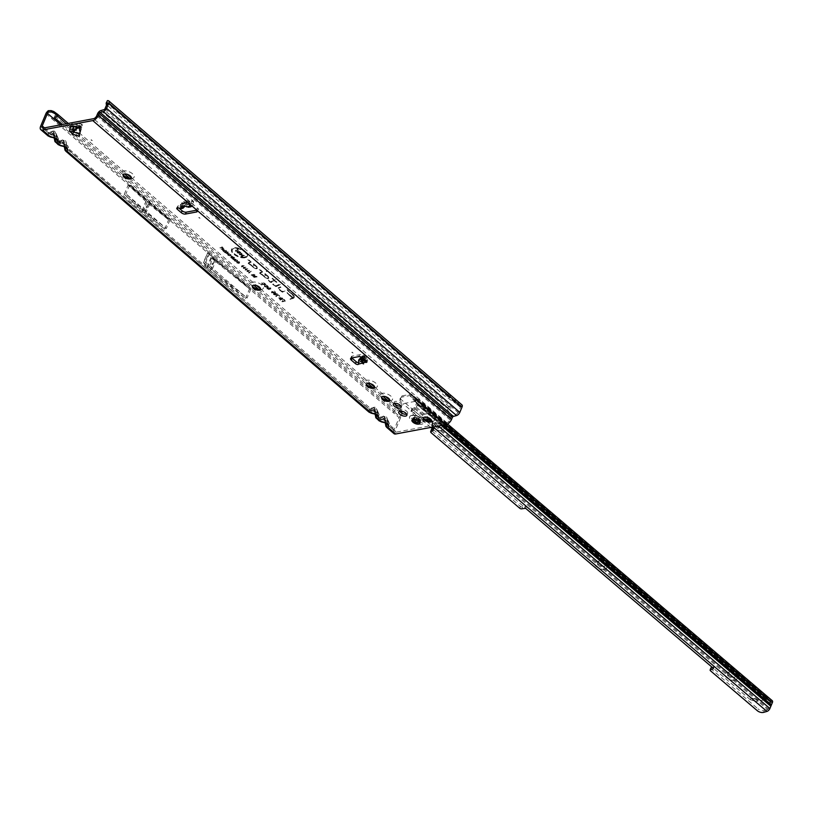 <?xml version="1.0" encoding="UTF-8"?>
<svg xmlns="http://www.w3.org/2000/svg" width="813" height="813" viewBox="0 0 813 813"><rect width="100%" height="100%" fill="white"/><g stroke="black" fill="none" stroke-linecap="round" stroke-linejoin="round"><path stroke-width="0.61" stroke-dasharray="4.07 3.05" d="M131.188 178.393A6.585 3.039 -157.3 0 0 132.356 178.301A6.585 3.039 -157.3 0 0 132.631 178.24A6.585 3.039 -157.3 0 0 132.377 173.657A6.585 3.039 -157.3 0 0 123.769 170.913A6.585 3.039 -157.3 0 0 122.265 173.901A6.585 3.039 -157.3 0 0 123.17 175.039M123.22 174.744A4.411 2.043 22.7 0 1 123.251 174.683A4.411 2.043 22.7 0 1 124.44 173.911A4.411 2.043 22.7 0 1 129.297 175.1A4.411 2.043 22.7 0 1 131.391 178.088A4.411 2.043 22.7 0 1 131.36 178.149M260.373 289.57A6.585 3.039 -157.3 0 0 261.532 289.479A6.585 3.039 -157.3 0 0 261.816 289.418A6.585 3.039 -157.3 0 0 261.552 284.835A6.585 3.039 -157.3 0 0 252.955 282.101A6.585 3.039 -157.3 0 0 251.451 285.078A6.585 3.039 -157.3 0 0 252.355 286.217M252.406 285.922A4.411 2.043 22.7 0 1 252.426 285.861A4.411 2.043 22.7 0 1 253.626 285.089A4.411 2.043 22.7 0 1 258.483 286.288A4.411 2.043 22.7 0 1 260.577 289.265A4.411 2.043 22.7 0 1 260.546 289.326M374.407 387.72A6.585 3.039 -157.3 0 0 375.576 387.628A6.585 3.039 -157.3 0 0 375.86 387.567A6.585 3.039 -157.3 0 0 375.596 382.984A6.585 3.039 -157.3 0 0 366.998 380.25A6.585 3.039 -157.3 0 0 365.494 383.238A6.585 3.039 -157.3 0 0 366.399 384.376M366.45 384.071A4.411 2.043 22.7 0 1 366.47 384.01A4.411 2.043 22.7 0 1 367.669 383.238A4.411 2.043 22.7 0 1 372.527 384.437A4.411 2.043 22.7 0 1 374.61 387.415A4.411 2.043 22.7 0 1 374.59 387.476M389.549 400.748A6.585 3.039 -157.3 0 0 390.707 400.657A6.585 3.039 -157.3 0 0 390.992 400.596A6.585 3.039 -157.3 0 0 390.738 396.012A6.585 3.039 -157.3 0 0 382.13 393.279A6.585 3.039 -157.3 0 0 380.626 396.266A6.585 3.039 -157.3 0 0 381.531 397.405M381.582 397.1A4.411 2.043 22.7 0 1 381.612 397.039A4.411 2.043 22.7 0 1 382.801 396.266A4.411 2.043 22.7 0 1 387.659 397.466A4.411 2.043 22.7 0 1 389.752 400.443A4.411 2.043 22.7 0 1 389.722 400.504M431.469 421.469A6.585 3.039 -157.3 0 0 432.638 421.378A6.585 3.039 -157.3 0 0 432.923 421.307A6.585 3.039 -157.3 0 0 432.658 416.734A6.585 3.039 -157.3 0 0 424.061 413.99A6.585 3.039 -157.3 0 0 422.557 416.978A6.585 3.039 -157.3 0 0 423.461 418.116M423.512 417.821A4.411 2.043 22.7 0 1 423.532 417.75A4.411 2.043 22.7 0 1 424.732 416.978A4.411 2.043 22.7 0 1 429.579 418.177A4.411 2.043 22.7 0 1 431.673 421.154A4.411 2.043 22.7 0 1 431.642 421.225M399.671 411.215A4.411 2.043 22.7 0 1 399.508 410.037A4.411 2.043 22.7 0 1 400.707 409.264A4.411 2.043 22.7 0 1 405.555 410.453A4.411 2.043 22.7 0 1 407.648 413.441A4.411 2.043 22.7 0 1 406.693 414.152M80.294 126.005L71.93 123.637L70.761 124.704A1.545 1.352 2.1 0 0 72.062 124.613L72.601 123.911L74.176 124.115L80.294 126.005L79.694 128.403A3.872 0.589 108.1 0 0 79.837 128.302L73.221 126.381M92.245 140.598L91.239 139.734L92.245 140.598M394.335 403.35A4.217 1.951 22.7 0 1 394.153 402.161A4.217 1.951 22.7 0 1 395.291 401.419A4.217 1.951 22.7 0 1 399.935 402.557A4.217 1.951 22.7 0 1 401.937 405.413A4.217 1.951 22.7 0 1 400.951 406.114M419.457 422.221A4.217 1.951 22.7 0 1 414.823 421.073A4.217 1.951 22.7 0 1 412.821 418.228A4.217 1.951 22.7 0 1 413.959 417.486A4.217 1.951 22.7 0 1 418.604 418.634A4.217 1.951 22.7 0 1 420.606 421.48A4.217 1.951 22.7 0 1 419.457 422.221M362.872 358.98L361.358 360.759L361.876 360.942L363.757 357.466L359.326 362.252A1.931 0.894 22.7 0 1 358.076 362.588M363.848 357.7L364.549 357.222L365.24 357.933L365.057 359.712L364.143 357.029A1.545 0.691 -52.3 0 1 365.057 356.379L366.226 356.043A1.545 0.691 -52.3 0 1 366.307 356.023A1.545 0.691 -52.3 0 1 366.643 356.084A1.545 0.691 -52.3 0 1 366.653 357.039L365.057 359.712M362.385 357.618L362.618 356.409L361.998 357.385M363.574 363.696L362.618 356.409M363.767 358.757A2.785 2.134 -105.8 0 1 363.848 358.553L365.007 355.769A1.545 0.691 -52.3 0 0 364.996 354.814A1.545 0.691 -52.3 0 0 364.661 354.753A1.545 0.691 -52.3 0 0 364.58 354.773L363.411 355.098A1.545 0.691 -52.3 0 0 362.496 355.759L361.338 357.059M200.008 218.26L199.002 217.386L200.008 218.26M353.055 352.994L352.049 352.12L353.055 352.994M146.289 206.553A0.772 0.559 79.4 0 0 147.305 207.417A0.772 0.559 79.4 0 0 146.289 206.553M211.939 263.554A0.772 0.559 79.4 0 0 212.955 264.418A0.772 0.559 79.4 0 0 211.939 263.554M44.451 127.854L49.928 132.56L51.097 134.734L54.552 135.547L49.542 134.125L49.928 132.56L52.367 131.279C54.512 130.487 55.843 131.625 56.361 134.724L54.959 131.787L52.662 131.625L54.552 135.547L57.459 136.95L58.13 138.627L56.971 140.253L56.727 138.413L60.02 141.249L61.188 143.413L64.654 144.236L59.634 142.814L60.02 141.249L62.459 139.968C64.603 139.165 65.934 140.314 66.453 143.403L65.05 140.466L62.753 140.314L64.654 144.236L67.55 145.639L68.221 147.305L67.855 149.246L370.474 410.331L370.86 408.776L372.029 410.941L375.484 411.764L372.029 410.941M67.56 148.901L66.666 147.092L67.184 149.216L67.855 149.246L68.505 147.651L67.723 145.71L64.512 144.216M66.676 147.082L66.32 143.383L67.103 149.104L67.855 149.246M67.55 145.639L68.505 147.651M64.359 147.316L65.243 147.397L65.812 151.198M58.15 144.602L58.445 141.543L60.884 140.263C63.018 139.49 64.349 140.639 64.888 143.698L63.993 143.616L63.373 142.021L62.642 142.326L64.532 146.259L65.965 147.488M57.469 140.212L61.188 143.413M56.361 134.724L57.093 140.527L57.764 140.558L58.414 138.972L57.632 137.021L54.42 135.527M57.632 137.021L55.721 132.814L57.012 140.415L57.764 140.558M43.262 128.078L51.016 134.775L57.459 136.95L58.414 138.972M57.459 136.95L56.229 134.694L56.585 138.393M54.268 138.627L55.152 138.708L55.721 142.509M48.058 135.913L48.353 132.854L50.792 131.574C52.926 130.812 54.258 131.95 54.786 135.019L53.902 134.928L53.282 133.332L52.55 133.647L54.441 137.57L55.873 138.799M66.453 143.403L66.818 147.102L370.86 408.776L373.299 407.496C375.443 406.693 376.775 407.841 377.293 410.931L375.891 407.994L373.594 407.841L375.484 411.764L378.391 413.167L379.061 414.833L378.401 416.429L381.988 419.61L380.565 419.02L380.951 417.465L382.12 419.63L385.586 420.453L382.12 419.63M378.401 416.429L377.506 414.62L378.025 416.734L378.695 416.774L379.346 415.179L378.563 413.238L375.352 411.744M378.563 413.238L376.653 409.02L377.943 416.632L378.695 416.774M67.062 148.931L370.474 410.331L378.391 413.167L379.346 415.179M378.391 413.167L377.161 410.911L377.517 414.61M375.2 414.843L376.084 414.925L376.653 418.725M368.99 412.13L369.285 409.071L371.724 407.791C373.858 407.018 375.189 408.167 375.718 411.226L374.834 411.144L374.214 409.549L373.482 409.854L375.372 413.787L376.805 415.016M377.293 410.931L377.659 414.63L380.951 417.465L383.39 416.175C385.535 415.382 386.866 416.53 387.384 419.62L385.982 416.683L383.685 416.52L385.586 420.453L388.482 421.845L389.437 423.868L388.655 421.917L385.443 420.423M388.655 421.917L389.153 423.522L388.492 425.108L396.49 432.089L446.794 422.689A3.1 1.585 -49.3 0 0 449.955 419.772L450.798 417.74A3.404 1.738 130.7 0 1 451.845 416.104L457.333 413.644L460.473 407.333A1.087 0.549 -49.3 0 0 460.443 406.652A1.087 0.549 -49.3 0 0 460.422 406.632L459.955 406.297L461.367 404.457L461.896 404.844L108.058 100.649M388.492 425.108L387.598 423.299L388.116 425.423L388.787 425.453L389.437 423.868M387.608 423.288L387.252 419.599L388.035 425.321L388.787 425.453M388.482 421.845L386.744 417.709L389.112 422.618L385.494 420.494L380.565 419.02L377.903 416.459M385.372 423.573L386.175 423.603L386.744 427.404M379.082 420.809L379.376 417.76L381.815 416.469C383.949 415.707 385.281 416.856 385.819 419.915L384.925 419.833L384.305 418.238L383.573 418.543L385.464 422.465L386.897 423.695M266.928 271.623L266.308 271.085L266.928 271.623M266.949 271.613L266.207 271.308M244.622 257.01A7.815 3.608 22.7 0 1 235.587 254.611A7.815 3.608 22.7 0 1 232.589 249.174A7.815 3.608 22.7 0 1 234.439 248.25A7.815 3.608 22.7 0 1 242.579 250.099A7.815 3.608 22.7 0 1 246.867 255.15A7.815 3.608 22.7 0 1 244.622 257.01M244.55 257.457A7.937 3.669 22.7 0 1 235.364 255.028A7.937 3.669 22.7 0 1 232.325 249.5A7.937 3.669 22.7 0 1 234.205 248.554A7.937 3.669 22.7 0 1 242.467 250.434A7.937 3.669 22.7 0 1 246.817 255.567A7.937 3.669 22.7 0 1 244.55 257.457M245.16 257.477A8.638 3.994 22.7 0 1 236.166 255.424A8.638 3.994 22.7 0 1 231.42 249.845A8.638 3.994 22.7 0 1 233.9 247.782A8.638 3.994 22.7 0 1 243.9 250.434A8.638 3.994 22.7 0 1 247.213 256.441A8.638 3.994 22.7 0 1 245.16 257.477M244.926 257.782A8.516 3.933 22.7 0 1 236.055 255.77A8.516 3.933 22.7 0 1 231.38 250.262A8.516 3.933 22.7 0 1 233.819 248.229A8.516 3.933 22.7 0 1 243.676 250.841A8.516 3.933 22.7 0 1 246.939 256.766A8.516 3.933 22.7 0 1 244.926 257.782M282.772 291.948L277.528 288.178L280.455 286.847L280.973 287.284L278.463 288.432L281.898 291.389L284.631 290.434L285.15 290.881L282.772 291.948M282.528 292.253L277.518 288.595L280.312 287.324L278.148 288.767L281.654 291.786L284.489 290.922L282.528 292.253M276.247 286.328L274.845 285.871L273.016 283.747L275.77 285.881L280.444 283.747L280.963 284.194L276.247 286.328M276.003 286.633L272.589 284.357L275.709 286.328L280.658 284.53L276.003 286.633M270.627 281.684L274.235 280.333L272.213 278.046L274.652 280.15L275.709 279.662L276.217 280.109L275.17 280.587L276.908 282.081L274.753 280.78L271.633 282.202L270.099 281.786L268.209 279.611L270.383 282.081L274.225 280.759L272.07 278.524L274.509 280.627L275.912 280.444L274.865 280.932L276.603 282.426L274.581 281.054L271.379 282.518L270.028 282.152L268.066 280.089L270.383 282.081M179.114 208.23L178.037 207.295A1.931 0.894 22.7 0 1 177.559 206.309A1.931 0.894 22.7 0 1 178.077 205.963A1.931 0.894 22.7 0 1 179.968 206.35L179.165 208.25M180.344 206.411L181.695 205.913L180.872 204.378L180.364 204.602L181.187 206.126L179.968 206.35L181.99 202.793A1.545 0.793 130.7 0 1 183.565 201.329L191.431 199.856A1.545 0.793 130.7 0 1 191.909 199.947A1.545 0.793 130.7 0 1 191.949 200.933L190.191 204.449A1.931 0.894 22.7 0 1 190.13 203.961A1.931 0.894 22.7 0 1 190.659 203.616A1.931 0.894 22.7 0 1 193.23 204.459L197.315 207.976A3.1 1.433 22.7 0 1 198.077 209.561A3.1 1.433 22.7 0 1 197.244 210.11L196.837 210.181M79.491 133.952L79.623 133.993A3.872 0.589 108.1 0 0 79.471 134.582A3.872 0.589 108.1 0 0 79.186 136.259M234.825 258.91L233.077 259.235L236.288 259.083L233.209 258.524L234.642 257.67L234.134 257.223L231.339 257.741L233.422 257.802L232.233 258.514L232.62 258.849L235.374 259.245L233.351 259.896L235.973 259.408L232.721 258.971L233.971 257.691L231.349 258.178L233.778 258.006L232.488 259.154L235.374 259.245M231.715 256.959L230.658 257.152L231.075 257.518L233.87 256.999L231.288 255.658L231.715 257.386L230.922 257.812L233.544 257.325L231.207 256.115L231.715 257.386M231.288 255.658L231.187 256.928L231.288 255.658M228.29 253.199L226.461 253.544L229.673 253.392L226.502 252.569L228.331 252.233L227.904 251.867L225.12 252.386L228.29 253.199L226.725 254.205L229.347 253.717L225.923 252.945L227.742 252.335L225.12 252.823L228.555 253.585M223.565 250.546L224.784 252.101L227.579 251.583L225.912 250.15L226.675 251.308L224.378 250.495L225.557 251.512L224.835 251.654L223.565 250.546L223.097 251.075L224.632 252.396L227.254 251.908L225.75 250.607L226.685 251.735L224.378 250.932L225.557 251.949L224.673 252.111L223.402 251.014M224.266 249.733L222.427 250.079L225.648 249.916L222.467 249.103L223.88 248.402L221.085 248.92L224.266 249.733L222.701 250.729L225.323 250.241L221.888 249.479L223.717 248.859L221.095 249.347L224.52 250.119M222.122 247.386L219.805 247.823L223.707 248.26L221.908 246.705L222.132 247.823L219.815 248.25L223.382 248.585L222.132 247.823M238.92 262.782L237.355 262.457L236.949 261.522L236.868 262.538L239.337 263.148L239.703 261.989L237.874 261.38L239.246 262.081L238.839 263.229L237.111 262.853L236.817 261.999L236.796 262.904L239.103 263.463L239.459 262.386L237.874 261.837L239.164 262.447L238.839 263.229L239.246 262.081L238.92 262.782M237.355 262.457L237.477 261.867L237.355 262.457M236.949 261.522L236.796 262.904L236.949 261.522M239.337 263.148L239.703 261.989L239.337 263.148M247.04 271.298L249.022 271.745L247.518 270.922L250.292 270.363L247.437 270.373L246.959 271.664L248.707 272.07L247.254 271.237L249.632 270.404L247.355 270.82L246.959 271.664L247.437 270.373L247.04 271.298M245.191 269.713L247.172 270.16L245.678 269.337L248.443 268.778L245.587 268.788L245.12 270.079L246.857 270.475L245.414 269.652L247.782 268.808L245.506 269.235L245.12 270.079L245.587 268.788L245.191 269.713M243.351 268.117L245.333 268.564L243.829 267.741L246.603 267.182L243.737 267.203L243.27 268.483L245.018 268.89L243.565 268.066L245.943 267.223L243.666 267.65L243.27 268.483L243.737 267.203L243.351 268.117M241.502 266.532L243.483 266.979L241.979 266.156L244.754 265.597L241.898 265.607L241.431 266.898L243.168 267.304L241.725 266.471L244.093 265.638L241.817 266.064L241.431 266.898L241.898 265.607L241.502 266.532M251.308 271.186L248.544 272.589L251.725 271.552L251.308 271.186L248.788 273.229L251.166 271.674M255.831 276.329L253.453 276.766L257.467 276.542L253.473 275.861L255.363 274.733L254.743 274.194L251.227 274.855L253.981 274.865L252.355 275.831L252.823 276.227L256.38 276.654L253.788 277.497L257.142 276.867L256.623 276.41L252.995 276.298L255.058 275.068L254.581 274.662L251.227 275.292L254.337 275.058L252.691 276.542L256.38 276.654M281.196 299.103L279.713 299.377L280.211 299.804L283.737 299.154L282.467 298.056L277.65 297.599L281.196 299.103L280.058 300.099L283.412 299.479L282.223 298.452L277.711 298.076L281.207 299.54M280.424 297.355L280.18 298.625L280.424 297.355M290.058 298.971L292.578 297.822L286.979 292.456L293.127 297.568A4.197 1.941 -157.3 0 0 293.798 296.725A4.197 1.941 -157.3 0 0 292.7 294.845L287.05 289.428L293.229 294.743A4.969 2.297 22.7 0 1 294.276 297.568A4.969 2.297 22.7 0 1 293.727 297.975L290.048 299.387L292.568 298.239L286.837 292.944L293.066 298.015A4.319 2.002 -157.3 0 0 293.757 297.151A4.319 2.002 -157.3 0 0 292.629 295.21L286.908 289.916L292.985 295.139A4.848 2.236 22.7 0 1 294.011 297.893A4.848 2.236 22.7 0 1 293.473 298.29L290.048 299.387M253.209 267.253L248.128 262.873L250.567 261.725L248.219 259.093L251.237 262.101L249.063 263.127L253.737 267.152A1.941 0.894 -157.3 0 0 255.689 268.005A1.941 0.894 -157.3 0 0 256.878 267.538A1.941 0.894 -157.3 0 0 256.369 266.664L253.443 264.886L253.544 263.686L256.898 266.562A2.724 1.26 22.7 0 1 257.467 268.107A2.724 1.26 22.7 0 1 253.209 267.253L248.117 263.3L250.526 262.152L247.792 259.703L250.77 261.898L250.871 262.508L248.748 263.473L253.493 267.548A2.073 0.955 -157.3 0 0 255.577 268.453A2.073 0.955 -157.3 0 0 256.837 267.955A2.073 0.955 -157.3 0 0 256.298 267.02L253.93 264.987L253.869 265.688L253.402 265.282L253.493 264.235L256.654 266.959A2.591 1.199 22.7 0 1 257.203 268.432A2.591 1.199 22.7 0 1 253.138 267.609M264.662 277.111L259.581 272.731L262.02 271.583L259.672 268.951L262.69 271.959L260.516 272.985L265.19 277.009A1.941 0.894 -157.3 0 0 267.142 277.863A1.941 0.894 -157.3 0 0 268.331 277.396A1.941 0.894 -157.3 0 0 267.823 276.522L264.896 274.743L264.997 273.544L268.351 276.42A2.724 1.26 22.7 0 1 268.92 277.965A2.724 1.26 22.7 0 1 264.662 277.111L259.571 273.158L261.979 272.009L259.245 269.56L262.233 271.755L262.325 272.365L260.211 273.331L264.947 277.406A2.073 0.955 -157.3 0 0 267.03 278.31A2.073 0.955 -157.3 0 0 268.29 277.812A2.073 0.955 -157.3 0 0 267.751 276.887L265.384 274.855L265.323 275.546L264.855 275.14L264.947 274.103L268.107 276.816A2.591 1.199 22.7 0 1 268.656 278.29A2.591 1.199 22.7 0 1 264.591 277.477M283.503 301.044L281.979 301.328L282.477 301.755L286.003 301.095L284.032 299.408L283.473 299.509L284.946 300.769L282.243 299.956L283.513 301.481L281.989 301.765L285.678 301.42L283.869 299.875L284.946 301.206L282.253 300.393L283.513 301.481M264.428 284.357L262.386 283.92L261.898 282.741L261.816 284.011L265.77 284.408L264.692 285.089L265.15 283.717L263.117 283.015L264.774 283.798L264.357 284.804L262.142 284.316L261.766 283.219L261.745 284.377L264.926 284.784L265.394 283.32L263.117 282.558L264.845 283.432L264.428 284.357M262.386 283.92L262.518 283.148L262.386 283.92M261.898 282.741L261.745 284.377L261.898 282.741M267.111 286.664L265.068 286.227L264.581 285.058L264.499 286.328L268.453 286.715L267.375 287.406L267.833 286.024L265.8 285.322L267.457 286.105L267.04 287.111L264.825 286.623L264.459 285.526L264.428 286.694L267.375 287.406L268.077 285.627L265.8 284.875L267.528 285.739L267.111 286.664M265.068 286.227L265.201 285.454L265.068 286.227M264.581 285.058L264.428 286.694L264.581 285.058M267.06 287.416L267.101 288.564L269.55 289.326L267.548 287.853L270.78 289.001L270.77 287.944L268.534 287.233L270.272 288.574L267.06 287.416L267.02 288.93L269.235 289.641L267.304 288.158L270.546 289.316L270.526 288.341L268.534 287.67L270.201 289.032L266.979 287.873L267.02 288.93L267.06 287.416M267.629 288.432L267.548 287.853L267.629 288.432M270.78 289.001L270.77 287.944L270.78 289.001M270.201 288.036L270.201 289.032L270.201 288.036M271.847 291.318L271.542 292.385L273.575 292.975L272.06 292.294L272.325 291.745L274.072 292.843L275.668 292.253L274.225 291.003L273.656 291.105L274.692 291.999L274.174 292.182L271.847 291.318L271.461 292.751L273.259 293.29L271.816 292.69L272.081 292.06L273.89 293.127L275.363 292.589L274.062 291.471L274.682 292.416L271.766 291.765L271.461 292.751L271.847 291.318M272.06 292.294L272.325 291.745L272.06 292.294M273.453 292.019L273.503 292.843L273.453 292.019M273.564 294.133L275.617 294.733L277.04 294.336L277.182 293.463L273.727 293.117L273.493 294.489L275.383 295.048L276.806 294.652L276.938 293.859L273.656 293.564L273.493 294.489L273.727 293.117L273.564 294.133M275.617 294.733L276.074 294.215L275.617 294.733M277.04 294.336L277.182 293.463L277.04 294.336M275.394 292.934L275.028 293.849L275.394 292.934M276.237 296.379L278.219 295.038L280.089 296.054L278.209 294.428L275.739 295.952L276.074 296.674L277.985 295.261L279.763 296.379L278.046 294.895L276.074 296.674M228.097 254.987L230.567 255.658L230.953 254.449L227.721 254.215L228.026 255.353L230.333 255.963L230.709 254.845L228.362 254.245L227.681 254.642L228.026 255.353L227.721 254.215L228.097 254.987M230.567 255.658L230.953 254.449L230.567 255.658M234.713 260.678L237.193 261.349L237.569 260.15L234.347 259.906L234.642 261.044L236.949 261.664L237.325 260.546L234.987 259.936L234.296 260.333L234.642 261.044L234.347 259.906L234.713 260.678M237.193 261.349L237.569 260.15L237.193 261.349M351.826 357.933A3.1 1.433 22.7 0 1 351.379 356.653A3.1 1.433 22.7 0 1 352.212 356.104L359.549 354.742A3.1 1.433 22.7 0 1 363.665 356.084L367.242 359.163A1.931 0.894 22.7 0 1 367.72 360.159A1.931 0.894 22.7 0 1 365.972 360.372L365.494 359.824M80.253 127.092A15.488 7.154 22.7 0 0 80.721 129.308A3.1 1.433 -157.3 0 1 80.802 129.572A14.4 6.656 -157.3 0 1 80.741 131.198A3.1 1.433 -157.3 0 1 80.721 131.269A3.1 1.433 -157.3 0 1 80.65 131.401A15.488 7.154 22.7 0 0 80.284 132.052A15.488 7.154 22.7 0 0 80.02 133.261L81.869 127.245A3.872 0.589 108.1 0 0 82.184 124.47A3.872 0.589 108.1 0 0 81.971 124.582L80.426 126.157M180.771 208.687A2.785 2.022 79.4 0 0 182.071 207.508L183.504 204.093A1.545 0.793 130.7 0 1 185.079 202.63L192.945 201.167A1.545 0.793 130.7 0 1 193.423 201.258A1.545 0.793 130.7 0 1 193.464 202.234L192.031 205.659A2.785 2.022 -100.6 0 1 191.868 205.974M190.069 203.423L185.09 206.075L186.401 204.104L190.069 203.423L189.663 206.096L188.525 207.244M189.388 206.35L190.191 204.449L188.972 204.673L186.543 203.321L188.911 204.703L190.303 204.551M57.865 114.491L54.827 115.853L51.961 118.881L224.723 267.538L212.051 256.664L209.683 253.077A3.1 1.433 -157.3 0 0 209.114 252.457L251.034 288.574L247.071 298.056L217.234 274.245L208.423 266.664L205.699 262.579A3.1 1.433 -157.3 0 0 205.14 261.959L247.071 298.056M387.862 400.575L398.624 409.833L398.98 408.075L395.911 409.457L393.075 412.465L399.132 417.679L393.878 430.24A5.417 2.764 -49.3 0 0 394.01 433.664M224.713 267.558L249.51 288.9L214.581 260.709A3.1 1.433 22.7 0 1 214.449 260.607L211.522 258.087A3.1 1.433 22.7 0 1 210.963 257.467L207.63 252.538L249.611 288.666M203.474 262.477L245.455 298.605L210.425 270.638A3.1 1.433 22.7 0 1 210.293 270.536L207.376 268.016A3.1 1.433 22.7 0 1 206.807 267.406L203.474 262.477L207.63 252.538M170.049 219.693L149.866 203.596L129.674 184.947L170.049 219.693L166.33 228.565L143.728 210.374L125.964 193.819L166.33 228.565M129.674 184.947L125.964 193.819M399.132 417.679A3.404 1.738 130.7 0 1 400.423 415.789L401.459 414.721L401.835 416.053L401.114 416.784A1.087 0.549 -49.3 0 0 400.707 417.384L395.453 429.945A3.1 1.585 -49.3 0 0 395.525 431.896A3.1 1.585 -49.3 0 0 396.49 432.089M124.257 194.287L164.714 229.114L144.602 213.057A3.1 1.433 22.7 0 1 144.48 212.955L142.082 210.892A3.1 1.433 22.7 0 1 141.97 210.791L124.257 194.287L128.139 184.988L168.606 219.815L148.494 203.758A3.1 1.433 22.7 0 1 148.362 203.657L145.974 201.594A3.1 1.433 22.7 0 1 145.852 201.492L128.139 184.988M164.714 229.114L168.606 219.815M245.455 298.605L249.51 288.9L393.075 412.465M42.296 127.895L51.097 134.734M400.331 411.104L398.624 409.833L394.651 412.171L400.707 417.384M66.26 123.779L124.613 174.002M129.501 178.21L253.788 285.18M258.686 289.398L367.832 383.33M372.72 387.547L382.974 396.358M68.241 123.413L127.499 174.419M131.411 177.783L256.674 285.597M260.597 288.971L370.718 383.746M374.641 387.12L385.86 396.774M389.773 400.148L401.256 410.595L401.459 414.721M238.798 251.806L237.366 251.471L237.538 252.691L240.221 253.626L237.945 251.989L241.268 253.3L241.075 252.142L238.748 251.288L240.699 252.782L237.366 251.471L236.929 252.223M239.632 253.117L237.853 253.006L237.945 251.989L239.886 253.351L241.583 253.138L241.024 253.615L240.831 252.528L238.758 251.725L240.445 252.589L240.231 253.189L238.595 252.233M240.526 252.223L240.618 253.229L240.526 252.223M236.786 250.506L235.364 250.77L235.953 251.288L239.307 250.658L237.101 248.758L238.179 250.252L235.414 249.327L236.796 250.943L235.364 251.207L238.981 250.983L236.939 249.225L238.189 250.678L235.414 249.754L236.796 250.943M243.433 255.445L241.258 255.851L241.857 256.359L245.211 255.739L241.105 254.489L243.28 254.083L242.691 253.565L239.337 254.195L243.433 255.445L241.268 256.288L241.695 256.654L244.886 256.065L240.577 254.845L242.955 254.408L242.528 254.032L239.337 254.632L243.646 255.841M105.009 108.678L450.158 405.738A1.087 0.549 130.7 0 1 449.122 406.744L451.886 409.122L449.05 406.764L445.991 407.618L451.845 416.104M460.473 407.333L448.359 396.917A1.087 0.549 -49.3 0 0 448.329 396.226L448.329 396.226A1.087 0.549 -49.3 0 0 448.115 396.155L444.945 396.063L446.002 394.142L107.834 103.007A4.644 1.524 28.8 0 1 107.204 101.716L107.357 100.629M449.843 394.468A3.404 1.738 -49.3 0 0 449.172 394.234L446.002 394.142L455.747 400.626L454.233 402.354L444.945 396.063L106.777 104.928A4.644 1.524 28.8 0 1 106.635 104.765M107.062 105.263L108.119 103.342M253.493 264.235L253.544 263.686M264.947 274.103L264.997 273.544M241.105 254.489L240.577 254.845M237.538 252.691L239.459 253.575M237.294 251.918L237.467 253.056L237.294 251.918M237.853 253.006L237.701 252.294L237.853 253.006M276.593 293.92L275.536 294.113L276.471 294.357L275.536 294.113L275.892 293.361L276.593 293.92M275.201 294.184L275.048 294.753L273.839 294.428L273.981 293.859L275.201 294.184L275.048 294.753L273.839 294.428L274.225 293.544L275.201 294.184M282.69 299.255L281.593 299.458L280.678 298.097L282.68 298.828L281.593 299.458M281.755 299.001L280.678 298.097L281.806 298.503M281.054 298.391L280.922 297.782L281.054 298.391M281.887 298.147L282.68 298.828M222.467 249.103L221.888 249.479M226.502 252.569L225.923 252.945M229.54 254.134L230.475 254.54L230.069 255.739L228.331 255.292L229.337 254.449L230.404 254.906L230.069 255.739L228.331 255.292L228.88 254.154L229.337 254.449M230.475 254.54L230.14 255.292L230.475 254.54M228.575 254.896L228.88 254.154L228.575 254.896M232.975 257.152L232.02 257.335L231.461 256.339L232.965 256.725L232.02 257.335M232.183 256.867L231.471 256.857L231.705 256.034L232.965 256.725M236.156 259.835L237.091 260.231L236.685 261.44L234.947 260.993L235.953 260.15L237.02 260.597L236.685 261.44L234.947 260.993L235.496 259.855L235.953 260.15M237.091 260.231L236.766 260.993L237.091 260.231M235.191 260.597L235.496 259.855L235.191 260.597M401.835 416.053L401.937 413.146M401.073 411.663L401.256 410.595M401.764 411.673L401.937 413.563M385.22 422.821L384.305 418.238M381.5 421.937A2.785 0.833 103.4 0 0 382.008 421.642L385.464 422.465A2.785 0.833 -76.6 0 1 384.956 422.76M375.718 411.226L376.084 414.925L379.376 417.76A2.785 1.87 -117.7 0 0 381.124 419.823L382.008 421.642M381.815 416.469A2.785 1.87 -117.7 0 0 383.573 418.543L381.124 419.823M383.39 416.175L381.236 417.811M375.128 414.142L374.214 409.549M371.409 413.248A2.785 0.833 103.4 0 0 371.917 412.963L375.372 413.787A2.785 0.833 -76.6 0 1 374.864 414.071M64.888 143.698L65.243 147.397L369.285 409.071A2.785 1.87 -117.7 0 0 371.033 411.144L371.917 412.963M371.724 407.791A2.785 1.87 -117.7 0 0 373.482 409.854L371.033 411.144M373.299 407.496L371.145 409.122M54.197 137.925L53.282 133.332M50.477 137.041A2.785 0.833 103.4 0 0 50.985 136.747L54.441 137.57A2.785 0.833 -76.6 0 1 53.932 137.864M40.65 126.228L48.353 132.854A2.785 1.87 -117.7 0 0 50.101 134.928L50.985 136.747M50.792 131.574A2.785 1.87 -117.7 0 0 52.55 133.647L50.101 134.928M52.367 131.279L50.213 132.905M64.288 146.614L63.373 142.021M60.569 145.72A2.785 0.833 103.4 0 0 61.077 145.436L64.532 146.259A2.785 0.833 -76.6 0 1 64.024 146.543M54.786 135.019L55.152 138.708L58.445 141.543A2.785 1.87 -117.7 0 0 60.192 143.616L61.077 145.436M60.884 140.263A2.785 1.87 -117.7 0 0 62.642 142.326L60.192 143.616M62.459 139.968L60.304 141.594M461.367 404.457L455.747 400.626M454.233 402.354L459.955 406.297M457.424 404.457L458.898 402.689M209.114 252.457L394.651 412.171M251.044 288.544L215.791 260.922L212.132 269.662L217.234 274.245M215.791 260.922L212.762 258.31L209.104 267.05L212.132 269.662M212.762 258.31L212.061 256.644M208.423 266.664L209.104 267.05L208.423 266.664M149.866 203.596L146.157 212.457M147.438 201.502L143.728 210.374M365.88 360.576L364.864 360.088L365.718 361.663L361.876 360.942L361.582 361.785C365.271 363.34 366.5 362.994 365.281 360.738M361.358 360.759L361.389 361.673L359.539 362.07L358.279 363.482M359.326 362.252L358.523 364.153L359.326 362.252M361.582 361.785L361.734 361.216L360.352 361.277L358.706 360.007M190.262 204.551L190.364 205.496M180.303 206.411L180.547 208.717M364.58 356.958L365.718 361.663L365.24 357.933M186.401 204.104L181.421 206.756M180.557 206.207L181.726 206.004L184.317 202.386L180.852 204.226L185.974 203.27L189.429 201.431L189.216 204.754L186.573 203.443M185.659 203.22L180.537 204.175L186.543 203.321L189.846 201.827L189.581 201.258L184.46 202.213L183.636 202.986M180.852 204.226L184.236 202.417L181.726 206.004L184.317 202.386L180.872 204.378M79.491 127.905A3.872 0.589 108.1 0 0 79.613 128.413A3.872 0.589 108.1 0 0 79.694 128.403L79.45 128.993M80.06 132.407L81.463 126.676L79.837 128.302M79.623 133.993L79.928 132.905M77.875 127.844L78.841 126.97L78.16 126.482L76.981 127.55M81.341 127.783L78.841 126.97L78.881 125.903A0.925 0.681 -93.8 0 0 78.576 125.832L78.576 125.832A0.925 0.681 -93.8 0 0 78.18 126.056L78.16 126.482M71.93 123.637A1.545 1.047 84 0 0 72.601 123.911L79.471 123.759A3.252 2.388 -93.8 0 0 78.424 123.515L78.424 123.515A3.252 2.388 -93.8 0 0 77.022 124.287L71.89 129.369L72.062 124.613L77.022 124.287M80.162 133.454L73.902 131.401L71.89 129.369A1.545 1.352 2.1 0 1 70.589 129.46L73.729 132.306L79.369 126.422A3.252 1.067 47.7 0 0 77.001 124.714M80.02 133.261L79.227 135.161M72.824 126.218L78.576 125.832L73.577 126.259M74.034 123.952L80.335 126.208M419.071 421.52L420.036 419.65L419.65 421.073A4.329 2.002 22.7 0 1 420.148 421.835A4.329 2.002 22.7 0 1 420.25 422.526L420.23 422.587A4.339 2.002 -157.3 0 0 419.63 421.124L419.234 421.673M419.345 421.225L419.538 421.347A4.339 2.002 22.7 0 1 420.138 422.811L420.077 422.608M414.61 419.386L414.915 417.567A4.217 1.951 -157.3 0 0 413.908 417.628A4.217 1.951 -157.3 0 0 413.167 417.902L412.608 418.949A4.329 2.002 22.7 0 1 413.37 418.665A4.329 2.002 22.7 0 1 414.406 418.614L414.284 418.929A4.319 1.992 -157.3 0 0 413.248 418.98A4.319 1.992 -157.3 0 0 412.486 419.264L412.963 417.791A4.37 2.022 22.7 0 1 413.868 417.404A4.37 2.022 22.7 0 1 415.179 417.374L416.286 417.882A1.707 0.783 22.7 0 1 418.949 419.122L420.036 419.65A4.37 2.022 22.7 0 1 420.778 421.449L420.606 421.378A4.217 1.951 -157.3 0 0 420.494 420.717A4.217 1.951 -157.3 0 0 420.026 419.965L419.813 419.894M421.754 424.193A7.744 3.577 22.7 0 1 413.238 422.099A7.744 3.577 22.7 0 1 409.569 416.866A7.744 3.577 22.7 0 1 411.663 415.514A7.744 3.577 22.7 0 1 420.189 417.608A7.744 3.577 22.7 0 1 423.858 422.841A7.744 3.577 22.7 0 1 421.754 424.193M421.784 424.132A7.744 3.577 22.7 0 1 413.268 422.038A7.744 3.577 22.7 0 1 409.6 416.805A7.744 3.577 22.7 0 1 409.996 416.215A7.744 3.577 22.7 0 1 411.693 415.443A7.744 3.577 22.7 0 1 419.569 417.181A7.744 3.577 22.7 0 1 424.01 422.079A7.744 3.577 22.7 0 1 423.878 422.78A7.744 3.577 22.7 0 1 421.784 424.132M416.093 420.291A3.486 1.606 -157.3 0 0 416.175 420.321A3.486 1.606 -157.3 0 0 416.256 420.362L416.683 420.392A1.24 0.569 22.7 0 1 418.075 420.484L419.335 420.25A1.24 0.569 22.7 0 1 419.325 419.975A1.24 0.569 22.7 0 1 420.057 419.762L420.28 419.61A3.486 1.606 -157.3 0 0 420.26 419.559A3.486 1.606 -157.3 0 0 420.24 419.518L419.843 419.254A1.24 0.569 22.7 0 1 418.573 418.39L416.886 417.597A1.24 0.569 22.7 0 1 415.352 417.15L414.874 416.998A3.486 1.606 -157.3 0 0 414.813 417.008A3.486 1.606 -157.3 0 0 414.752 417.028L414.721 417.262A1.24 0.569 22.7 0 1 414.935 417.801A1.24 0.569 22.7 0 1 414.6 418.034L414.041 418.238L415.016 419.051A1.24 0.569 22.7 0 1 415.85 419.996L415.321 422.16A3.404 1.575 -157.3 0 0 415.402 422.201A3.404 1.575 -157.3 0 0 415.473 422.232L415.809 422.252A1.321 0.61 22.7 0 1 416.093 422.13A1.321 0.61 22.7 0 1 417.303 422.354L417.77 422.577L418.543 420.697M418.309 424.051L418.37 423.99A1.545 0.711 22.7 0 1 417.272 423.695L417.963 422.049A1.545 0.711 -157.3 0 0 419.376 422.313A1.545 0.711 -157.3 0 0 419.793 422.049A1.545 0.711 -157.3 0 0 419.772 421.713L420.778 421.449L419.65 421.408L419.01 422.933M416.053 419.721A1.545 0.711 22.7 0 1 416.673 419.854L417.404 420.199L416.663 419.935A4.116 1.9 22.7 0 1 417.354 420.26L417.343 420.27M412.313 421.236L412.313 421.144A1.545 0.711 22.7 0 0 413.177 421.784L413.868 420.138L414.376 420.372L413.156 421.866M412.75 419.874L413.258 418.665A1.545 0.711 -157.3 0 0 412.841 418.939L412.486 419.213A4.339 2.002 22.7 0 1 413.268 418.908A4.339 2.002 22.7 0 1 414.305 418.858L414.386 418.665A4.339 2.002 -157.3 0 0 413.339 418.715A4.339 2.002 -157.3 0 0 412.577 419L413.228 418.034M416.195 423.563L416.063 423.746A4.116 1.9 22.7 0 1 413.787 422.689L413.797 422.445A4.319 1.992 -157.3 0 0 416.195 423.563L416.215 423.512A4.339 2.002 22.7 0 1 413.817 422.384L413.898 422.191A4.339 2.002 -157.3 0 0 416.297 423.319L416.195 423.563M413.085 420.097L413.217 418.451A1.707 0.783 22.7 0 0 413.878 420.067L414.549 420.595L413.807 422.181M419.843 421.307L419.975 421.612A1.707 0.783 22.7 0 1 417.973 421.988L417.181 421.693L416.317 423.258A4.329 2.002 22.7 0 1 415.067 422.78A4.329 2.002 22.7 0 1 413.919 422.14L414.447 421.012A4.217 1.951 -157.3 0 0 415.555 421.632A4.217 1.951 -157.3 0 0 416.774 422.099L419.793 422.049L419.396 422.994M413.969 422.333L414.173 420.738A4.37 2.022 22.7 0 0 417.14 422.13L416.774 422.089M414.447 421.002L413.858 422.079M416.002 400.941L409.854 395.545L416.002 400.941A3.872 0.732 46.9 0 0 416.002 400.972L416.673 399.092L417.658 399.396A3.872 0.732 46.9 0 0 417.669 399.417A3.872 0.732 46.9 0 0 420.402 402.811A3.872 0.732 46.9 0 0 422.862 404.407A3.872 0.732 46.9 0 0 422.76 403.746L421.408 403.126A3.872 1.789 22.7 0 1 417.699 401.683A3.872 1.789 22.7 0 1 416.419 399.427A3.872 1.789 22.7 0 1 416.673 399.092L417.658 399.396L415.992 400.951A3.872 0.732 46.9 0 0 418.736 404.376A3.872 0.732 46.9 0 0 421.195 405.961A3.872 0.732 46.9 0 0 421.093 405.311A3.872 0.732 46.9 0 0 421.083 405.291L422.75 403.736A3.872 0.732 46.9 0 0 422.75 403.736L767.939 697.808A3.1 1.565 130.4 0 1 768.153 698.093L769.281 700.4L771.679 700.501A3.1 1.565 130.4 0 1 772.279 700.715M432.618 427.089A6.585 3.039 22.7 0 1 433.166 423.278A6.585 3.039 22.7 0 1 433.42 423.227A6.585 3.039 22.7 0 1 443.532 427.618A6.585 3.039 22.7 0 1 442.069 430.595A6.585 3.039 22.7 0 1 432.75 427.232M435.585 422.658A4.411 2.043 -157.3 0 0 435.412 422.699A4.411 2.043 -157.3 0 0 434.406 423.431A4.411 2.043 -157.3 0 0 436.52 426.419A4.411 2.043 -157.3 0 0 441.378 427.608A4.411 2.043 -157.3 0 0 442.557 426.835A4.411 2.043 -157.3 0 0 442.363 425.606A4.411 2.043 -157.3 0 0 435.585 422.658M604.852 569.313A6.585 3.039 22.7 0 1 596.234 566.6A6.585 3.039 22.7 0 1 595.949 562.007A6.585 3.039 22.7 0 1 596.203 561.946A6.585 3.039 22.7 0 1 606.315 566.336A6.585 3.039 22.7 0 1 604.852 569.313M598.368 561.387A4.411 2.043 -157.3 0 0 598.205 561.427A4.411 2.043 -157.3 0 0 597.199 562.159A4.411 2.043 -157.3 0 0 599.303 565.147A4.411 2.043 -157.3 0 0 604.171 566.326A4.411 2.043 -157.3 0 0 605.339 565.563A4.411 2.043 -157.3 0 0 605.157 564.334A4.411 2.043 -157.3 0 0 598.368 561.387M735.074 680.298A6.585 3.039 22.7 0 1 726.456 677.575A6.585 3.039 22.7 0 1 726.182 672.981A6.585 3.039 22.7 0 1 726.426 672.93A6.585 3.039 22.7 0 1 736.548 677.32A6.585 3.039 22.7 0 1 735.074 680.298M728.59 672.371A4.411 2.043 -157.3 0 0 728.428 672.402A4.411 2.043 -157.3 0 0 727.422 673.134A4.411 2.043 -157.3 0 0 729.525 676.131A4.411 2.043 -157.3 0 0 734.393 677.31A4.411 2.043 -157.3 0 0 735.562 676.538A4.411 2.043 -157.3 0 0 735.379 675.308A4.411 2.043 -157.3 0 0 728.59 672.371M441.439 427.475A4.411 2.043 22.7 0 1 436.571 426.297A4.411 2.043 22.7 0 1 434.467 423.299A4.411 2.043 22.7 0 1 435.636 422.536A4.411 2.043 22.7 0 1 440.504 423.715A4.411 2.043 22.7 0 1 442.607 426.713A4.411 2.043 22.7 0 1 441.439 427.475M604.222 566.204A4.411 2.043 22.7 0 1 599.354 565.025A4.411 2.043 22.7 0 1 597.25 562.027A4.411 2.043 22.7 0 1 598.419 561.265A4.411 2.043 22.7 0 1 603.287 562.444A4.411 2.043 22.7 0 1 605.39 565.431A4.411 2.043 22.7 0 1 604.222 566.204M734.444 677.188A4.411 2.043 22.7 0 1 729.586 675.999A4.411 2.043 22.7 0 1 727.472 673.012A4.411 2.043 22.7 0 1 728.651 672.239A4.411 2.043 22.7 0 1 733.509 673.428A4.411 2.043 22.7 0 1 735.623 676.416A4.411 2.043 22.7 0 1 734.444 677.188M751.09 697.798L754.952 699.038L754.159 700.938L750.297 699.698L751.09 697.798L400.616 399.112L400.657 397.1A4.644 2.144 -157.3 0 1 400.738 396.724A4.644 2.144 -157.3 0 1 401.968 395.911L401.439 397.181L409.854 395.545L410.413 396.195L411.886 394.376L410.362 396.114M411.886 394.376A3.1 1.565 -49.6 0 0 411.856 394.346A3.1 1.565 -49.6 0 0 410.9 394.173L416.673 399.092M427.12 420.463A3.1 1.565 130.4 0 1 426.114 420.961L423.065 421.835A3.486 1.829 19.4 0 1 418.339 420.595L417.709 420.057A1.545 0.813 19.4 0 1 417.486 419.823L411.205 411.612A1.545 0.813 19.4 0 1 411.053 411.022A1.545 0.813 19.4 0 1 411.5 410.667L413.4 410.128A3.1 1.565 -49.6 0 0 416.358 407.232L417.293 404.976L441.337 425.463M432.709 427.079L433.014 421.429A1.545 1.128 79 0 0 432.709 421.073L431.347 419.904M754.952 699.038A4.644 2.144 -157.3 0 0 758.062 699.373L766.994 697.635L421.408 403.126L420.616 405.026L766.435 699.576L767.563 701.893A3.1 1.565 -49.6 0 0 767.777 702.168A3.1 1.565 -49.6 0 0 768.376 702.381L770.775 702.483L417.221 401.185L415.077 401.094A1.545 0.508 28.7 0 1 414.803 401.053L411.978 398.38A4.644 0.874 -133.1 0 1 410.413 396.195M417.293 404.976L418.807 401.368A3.1 1.565 -49.6 0 0 418.736 399.417A3.1 1.565 -49.6 0 0 418.126 399.213L416.134 399.163A1.545 0.508 28.7 0 1 415.85 399.132L414.803 401.053L413.929 400.626L415.443 398.858L413.644 396.815L411.978 398.38M754.159 700.938A4.644 2.144 -157.3 0 0 757.259 701.273L766.202 699.536M400.616 399.112L399.955 400.677L403.004 403.726L415.656 401.266A3.872 1.789 22.7 0 0 415.626 401.327L416.419 399.427M750.297 699.698L432.658 429M430.809 427.425L403.004 403.726M401.439 397.181L400.087 398.461L399.955 400.677M401.968 395.911L410.9 394.173M766.486 699.647L420.616 405.026A3.872 1.789 22.7 0 1 416.906 403.583A3.872 1.789 22.7 0 1 415.626 401.327M766.994 697.635A3.1 1.565 130.4 0 1 767.939 697.808M417.658 399.396L412.069 394.64A4.644 0.874 46.9 0 0 413.644 396.815M769.23 700.339L415.138 398.573L413.471 400.128L767.563 701.893M415.85 399.132L769.433 700.46M428.675 419.264L428.563 419.162A1.545 1.128 79 0 0 428.197 418.949L423.725 419.975A3.486 1.829 19.4 0 1 419 418.725L418.37 418.187A1.545 0.813 19.4 0 1 418.146 417.953L411.866 409.752A1.545 0.813 19.4 0 1 411.713 409.152A1.545 0.813 19.4 0 1 412.161 408.807L414.793 407.537L417.242 401.673M429.752 418.644L427.14 418.878L427.597 420.077M438.4 426.012L433.014 421.429L431.449 421.723A1.545 1.128 79 0 0 431.236 421.459M432.425 423.288L432.557 426.449L433.217 424.589L431.449 421.723L768.336 708.824L770.785 702.971M433.126 421.917L431.662 422.008M768.336 708.824L767.604 709.546L433.217 424.589L434.061 428.105A1.545 0.813 -160.6 0 1 434.051 428.37L433.39 430.24M433.136 428.868L433.603 428.725A1.545 0.813 -160.6 0 0 434.051 428.37M431.246 432.821L431.906 430.961A2.327 1.22 19.4 0 1 431.337 429.721M431.906 430.961L520.422 506.387A1.545 0.813 -160.6 0 0 522.515 506.946L526.275 506.438L713.987 666.406L712.371 667.453M710.806 668.134A1.545 0.813 -160.6 0 0 711.182 668.957L757.98 708.845L757.33 710.714M763.62 712.371L764.281 710.511A4.644 2.429 19.4 0 1 757.98 708.845M764.281 710.511L767.604 709.546M417.242 404.661L441.591 425.412L417.282 404.681M417.506 404.02L442.424 425.26M364.58 354.773L366.226 356.043M67.723 145.71L59.634 142.814M59.634 142.803L56.971 140.253M395.525 431.896L387.994 425.148M192.437 206.36L193.23 204.459L93.566 118.688M446.794 422.689L197.315 207.976L196.522 209.876M73.729 132.306L79.989 134.358M70.761 124.704L70.589 129.46M190.516 204.348L189.429 204.551L189.846 201.827M184.439 207.071L182.071 207.508M192.031 205.659L189.663 206.096M177.803 207.843L178.037 207.295M54.796 115.873L395.911 409.457M60.762 124.806L209.104 252.487L205.14 261.959M387.384 419.62L387.75 423.319L395.453 429.945M385.819 419.915L386.175 423.603L393.878 430.24M45.904 113.668L51.961 118.881M395.545 411.215L62.418 124.501M97.58 113.729L450.798 417.74M96.727 115.761L449.955 419.772M100.842 110.558L445.991 407.618M449.122 406.744L103.962 109.684M450.158 405.738L458.227 412.689M448.359 396.917L107.245 103.332M107.326 102.845L460.422 406.632M106.777 104.928L107.834 103.007M106.147 103.637L107.204 101.716M385.301 422.851L384.996 419.772L386.805 423.502M375.21 414.163L374.905 411.083L376.714 414.813M54.268 137.946L53.973 134.877L55.782 138.606M64.369 146.635L64.064 143.555L65.873 147.295M203.616 262.629L207.772 252.691M206.807 267.406L210.963 257.467M207.376 268.016L211.522 258.087M210.293 270.536L214.449 260.607M210.425 270.638L214.581 260.709M209.683 253.077L205.699 262.579M212.406 257.162L221.207 264.743M141.97 210.791L145.852 201.492M142.082 210.892L145.974 201.594M144.48 212.955L148.362 203.657M144.602 213.057L148.494 203.758M366.45 361.063L367.242 359.163M362.872 357.984L363.665 356.084M358.757 356.643L359.549 354.742M351.419 358.005L352.212 356.104M362.496 355.759L364.143 357.029M363.411 355.098L365.057 356.379M365.007 355.769L366.653 357.039M193.464 202.234L191.949 200.933M192.945 201.167L191.431 199.856M185.079 202.63L183.565 201.329M183.504 204.093L181.99 202.793M362.313 356.785L363.137 363.248M189.581 201.258L184.46 202.213M81.381 126.726L78.881 125.903M73.383 126.371L78.18 126.056M81.869 127.245L79.369 126.422L79.471 123.759L81.971 124.582M72.662 123.901L79.471 123.759M80.721 129.308L79.928 131.218M80.802 129.572L80.009 131.482M80.741 131.198L79.948 133.098M80.65 131.401L79.969 133.017M416.734 423.543L416.226 423.441M414.874 416.998L414.122 418.959A3.404 1.575 -157.3 0 0 414.071 418.969A3.404 1.575 -157.3 0 0 414.01 418.98L414.091 419.284A3.171 1.463 22.7 0 1 414.142 419.274A3.171 1.463 22.7 0 1 414.193 419.274L414.284 419.295A1.555 0.722 -157.3 0 0 416.226 419.864L417.415 420.423A1.555 0.722 -157.3 0 0 419.01 421.51L419.081 421.551A3.171 1.463 22.7 0 1 419.122 421.642L419.071 421.673A1.555 0.722 -157.3 0 0 418.583 421.683A1.555 0.722 -157.3 0 0 418.177 422.282L417.282 422.445A1.555 0.722 -157.3 0 0 415.87 422.181A1.555 0.722 -157.3 0 0 415.534 422.333L416.683 420.392M418.177 422.282L418.461 422.14A1.321 0.61 22.7 0 1 418.451 421.845A1.321 0.61 22.7 0 1 418.807 421.622A1.321 0.61 22.7 0 1 419.223 421.622L419.406 421.5A3.404 1.575 -157.3 0 0 419.386 421.459A3.404 1.575 -157.3 0 0 419.366 421.408L419.061 421.205A1.321 0.61 22.7 0 1 417.699 420.28L416.5 419.488L417.242 417.536M419.122 421.642L420.28 419.61M417.099 421.784L416.236 423.451M421.185 422.496A6.291 2.906 22.7 0 1 412.821 419.762A6.291 2.906 22.7 0 1 412.984 415.433A6.291 2.906 22.7 0 1 421.337 418.177A6.291 2.906 22.7 0 1 421.185 422.496M419.254 422.953L419.975 421.612M415.697 419.61L416.327 418.095L415.382 419.528M418.126 420.728L418.756 419.223A1.545 0.711 -157.3 0 0 416.327 418.095L416.286 417.882M414.549 420.595L412.841 418.939A1.545 0.711 -157.3 0 0 413.868 420.138L413.878 420.067M414.6 418.034L413.309 420.179L413.776 420.707L414.549 418.827M414.041 418.238L413.309 420.179L414.244 420.931A1.321 0.61 22.7 0 1 415.128 421.937L415.26 422.201A1.555 0.722 -157.3 0 0 414.224 421.022L413.929 420.301A1.555 0.722 -157.3 0 0 414.081 419.335L414.091 419.284M415.016 419.051L414.213 421.043L413.756 420.799M417.75 422.669L418.583 422.577L419.457 420.534M418.289 422.567L419.335 420.25M416.571 419.803L416.144 419.559A1.321 0.61 22.7 0 1 414.498 419.071L414.193 419.274M416.886 417.597L416.226 419.864M417.293 420.138L418.451 418.106M413.573 420.362L414.244 418.095M418.075 420.484L417.73 422.689L418.583 422.577L419.457 420.707M418.573 418.39L417.415 420.423M414.721 417.262L413.99 419.162A1.321 0.61 22.7 0 1 414.213 419.742A1.321 0.61 22.7 0 1 413.858 419.986L413.929 420.301M414.752 417.028L414.081 419.335M415.352 417.15L414.284 419.295M419.843 419.254L419.01 421.51M420.24 419.518L419.081 421.551M420.057 419.762L419.223 421.713L420.28 419.691M416.256 420.362L415.453 422.323A3.171 1.463 22.7 0 1 415.311 422.262M415.85 419.996L415.26 422.201M418.319 420.87L418.949 419.122M413.024 420.077L413.217 418.451M417.252 423.756L416.764 423.461L417.476 421.734L417.973 421.988M420.026 419.955L418.929 421.358M419.66 423.075L420.158 421.195L418.959 422.953M413.085 420.158L413.593 418.38M420.158 421.215L420.087 422.557M414 422.384L414.386 420.311M419.071 421.673L418.451 421.845L419.325 419.975M414.417 420.88L416.988 422.069M416.358 407.232L429.01 418.014M768.376 702.381L414.803 401.053M771.679 700.501L418.126 399.213L417.079 401.134L770.622 702.432M416.134 399.163L415.077 401.094M758.062 699.373L757.259 701.273M422.75 403.736L768.153 698.093M446.042 424.589L418.807 401.368M432.709 421.073L431.673 421.154M414.793 407.537L428.197 418.949M417.862 403.624L443.105 425.138M426.114 420.961L426.774 419.091L414.051 408.258L413.4 410.128L426.114 420.961M432.557 426.449L433.187 426.988M411.205 411.612L411.866 409.752M411.5 410.667L412.161 408.807M417.486 419.823L418.146 417.953M417.709 420.057L418.37 418.187M418.339 420.595L419 418.725M423.065 421.835L423.725 419.975M433.4 429.965L434.061 428.105M433.309 429.579L433.603 428.725M519.761 508.257L520.422 506.387M521.865 508.816L522.515 506.946M524.568 508.034L525.228 506.164M525.615 508.308L526.275 506.438M713.326 668.276L713.987 666.406M713.458 668.418L713.956 666.995M710.521 670.827L711.182 668.957M123.434 175.913L122.265 173.901M252.619 287.091L251.451 285.078M366.653 385.24L365.494 383.238M381.795 398.268L380.626 396.266M423.715 418.98L422.557 416.978M398.716 411.937L399.508 410.037M92.286 140.598L91.066 140.08M393.35 404.061L394.153 402.161M412.028 420.128L412.821 418.228M362.71 356.47L363.655 363.818M200.049 218.25L198.829 217.742M353.086 352.984L351.866 352.476M66.158 147.519L63.719 142.509M56.056 138.84L53.628 133.82M376.988 415.047L374.559 410.037M387.09 423.736L384.651 418.725M189.338 205.862L190.13 203.961M176.756 208.209L177.559 206.309M460.443 406.652L107.214 102.641M208.728 267.02L214.429 271.928M366.927 362.059L367.72 360.159M350.586 358.553L351.379 356.653M197.285 211.461L198.077 209.561M364.996 354.814L366.643 356.084M193.423 201.258L191.909 199.947M419.813 423.38L420.606 421.48M401.134 407.313L401.937 405.413M79.054 125.893L81.463 126.676M79.776 123.678L82.184 124.47M80.721 131.269L79.918 133.169M80.284 132.052L80.04 132.621M406.856 415.341L407.648 413.441M430.666 421.886L432.923 421.307M388.746 401.175L390.992 400.596M373.604 388.147L375.86 387.567M259.571 289.997L261.816 289.418M130.385 178.819L132.631 178.24M417.262 422.465L415.291 422.282L414.213 421.043M416.215 423.461L417.476 421.734M409.996 416.215L412.171 415.179C419.467 415.961 423.41 418.258 424.01 422.079M414.935 417.801L414 419.305L414.65 417.089M421.195 405.961L422.862 404.407M435.412 422.699L433.166 423.278M598.205 561.427L595.949 562.007M728.428 672.402L726.182 672.981M735.379 675.308L736.548 677.32M605.157 564.334L606.315 566.336M442.363 425.606L443.532 427.618M417.496 399.163L411.856 394.346M766.435 699.576L420.982 405.179M767.777 702.168L413.939 400.626M769.281 700.4L415.443 398.858M770.775 702.483L417.221 401.185M447.557 423.99L418.736 399.417M427.75 418.797L429.681 418.654M411.053 411.022L411.713 409.152M713.519 668.693L714.17 666.823M415.992 400.911L410.098 395.585"/><path stroke-width="1.22" d="M123.17 175.039A6.585 3.039 -157.3 0 0 131.188 178.393M131.36 178.149A4.411 2.043 22.7 0 1 130.385 178.819A4.411 2.043 22.7 0 1 130.202 178.86A4.411 2.043 22.7 0 1 123.434 175.913A4.411 2.043 22.7 0 1 123.22 174.744M252.355 286.217A6.585 3.039 -157.3 0 0 260.373 289.57M260.546 289.326A4.411 2.043 22.7 0 1 259.571 289.997A4.411 2.043 22.7 0 1 259.377 290.038A4.411 2.043 22.7 0 1 252.619 287.091A4.411 2.043 22.7 0 1 252.406 285.922M366.399 384.376A6.585 3.039 -157.3 0 0 374.407 387.72M374.59 387.476A4.411 2.043 22.7 0 1 373.604 388.147A4.411 2.043 22.7 0 1 373.421 388.187A4.411 2.043 22.7 0 1 366.653 385.24A4.411 2.043 22.7 0 1 366.45 384.071M381.531 397.405A6.585 3.039 -157.3 0 0 389.549 400.748M389.722 400.504A4.411 2.043 22.7 0 1 388.746 401.175A4.411 2.043 22.7 0 1 388.553 401.216A4.411 2.043 22.7 0 1 381.795 398.268A4.411 2.043 22.7 0 1 381.582 397.1M423.461 418.116A6.585 3.039 -157.3 0 0 431.469 421.469M431.642 421.225A4.411 2.043 22.7 0 1 430.666 421.886A4.411 2.043 22.7 0 1 430.484 421.927A4.411 2.043 22.7 0 1 423.715 418.98A4.411 2.043 22.7 0 1 423.512 417.821M130.141 178.982A4.411 2.043 22.7 0 1 125.293 177.793A4.411 2.043 22.7 0 1 123.2 174.805A4.411 2.043 22.7 0 1 124.389 174.033A4.411 2.043 22.7 0 1 129.247 175.232A4.411 2.043 22.7 0 1 131.34 178.21A4.411 2.043 22.7 0 1 130.141 178.982M259.327 290.17A4.411 2.043 22.7 0 1 254.469 288.971A4.411 2.043 22.7 0 1 252.376 285.983A4.411 2.043 22.7 0 1 253.575 285.211A4.411 2.043 22.7 0 1 258.432 286.41A4.411 2.043 22.7 0 1 260.516 289.398A4.411 2.043 22.7 0 1 259.327 290.17M373.37 388.319A4.411 2.043 22.7 0 1 368.513 387.12A4.411 2.043 22.7 0 1 366.419 384.143A4.411 2.043 22.7 0 1 367.618 383.37A4.411 2.043 22.7 0 1 372.466 384.559A4.411 2.043 22.7 0 1 374.559 387.547A4.411 2.043 22.7 0 1 373.37 388.319M406.693 414.152A4.411 2.043 22.7 0 1 406.459 414.213A4.411 2.043 22.7 0 1 399.671 411.215M405.657 416.114A4.411 2.043 22.7 0 1 400.809 414.915A4.411 2.043 22.7 0 1 398.716 411.937A4.411 2.043 22.7 0 1 399.905 411.165A4.411 2.043 22.7 0 1 404.762 412.354A4.411 2.043 22.7 0 1 406.856 415.341A4.411 2.043 22.7 0 1 405.657 416.114M430.423 422.059A4.411 2.043 22.7 0 1 425.575 420.86A4.411 2.043 22.7 0 1 423.482 417.882A4.411 2.043 22.7 0 1 424.671 417.11A4.411 2.043 22.7 0 1 429.528 418.299A4.411 2.043 22.7 0 1 431.622 421.286A4.411 2.043 22.7 0 1 430.423 422.059M388.502 401.348A4.411 2.043 22.7 0 1 383.645 400.148A4.411 2.043 22.7 0 1 381.561 397.171A4.411 2.043 22.7 0 1 382.75 396.398A4.411 2.043 22.7 0 1 387.608 397.587A4.411 2.043 22.7 0 1 389.701 400.575A4.411 2.043 22.7 0 1 388.502 401.348M400.951 406.114A4.217 1.951 22.7 0 1 400.789 406.154A4.217 1.951 22.7 0 1 394.335 403.35M399.996 408.055A4.217 1.951 22.7 0 1 395.352 406.906A4.217 1.951 22.7 0 1 393.35 404.061A4.217 1.951 22.7 0 1 394.498 403.319A4.217 1.951 22.7 0 1 399.142 404.457A4.217 1.951 22.7 0 1 401.134 407.313A4.217 1.951 22.7 0 1 399.996 408.055M418.665 424.122A4.217 1.951 22.7 0 1 414.02 422.973A4.217 1.951 22.7 0 1 412.028 420.128A4.217 1.951 22.7 0 1 413.167 419.386A4.217 1.951 22.7 0 1 417.811 420.534A4.217 1.951 22.7 0 1 419.813 423.38A4.217 1.951 22.7 0 1 418.665 424.122M365.972 360.372L365.169 362.273L362.832 362.933L363.574 363.909L362.11 363.137L358.523 364.153A1.931 0.894 22.7 0 1 357.253 364.488A1.931 0.894 22.7 0 1 355.433 363.655L351.338 360.139A3.1 1.433 22.7 0 1 350.586 358.553A3.1 1.433 22.7 0 1 351.419 358.005L358.757 356.643A3.1 1.433 22.7 0 1 362.872 357.984L366.45 361.063A1.931 0.894 22.7 0 1 366.927 362.059A1.931 0.894 22.7 0 1 365.169 362.273L363.655 360.159A2.785 2.134 -105.8 0 1 363.767 358.757M64.43 147.255L65.01 150.11A2.785 2.337 -25.8 0 1 64.816 149.114L64.369 146.635M65.873 147.183L65.965 147.488A2.785 2.469 22.4 0 0 67.713 149.551L66.93 147.61A2.785 1.423 130.7 0 1 66.066 147.438L66.066 147.438A2.785 1.423 130.7 0 1 65.873 147.183M54.329 138.566L54.918 141.432A2.785 2.337 -25.8 0 1 54.725 140.425L54.268 137.946M55.782 138.505L55.873 138.799A2.785 2.469 22.4 0 0 57.621 140.873L56.839 138.921A2.785 1.423 130.7 0 1 55.975 138.749L56.006 138.738M375.26 414.782L375.85 417.638A2.785 2.337 -25.8 0 1 375.657 416.642L375.21 414.163M376.714 414.711L376.805 415.016A2.785 2.469 22.4 0 0 378.553 417.079L377.771 415.138A2.785 1.423 130.7 0 1 376.907 414.965L376.907 414.965A2.785 1.423 130.7 0 1 376.714 414.711M386.805 423.502L386.897 423.695A2.785 2.469 22.4 0 0 388.644 425.768L387.862 423.817A2.785 1.423 130.7 0 1 386.998 423.654A2.785 1.423 130.7 0 1 386.805 423.4L386.236 425.29A2.785 2.469 22.4 0 0 387.994 427.353L386.439 426.977A2.785 2.337 -25.8 0 1 385.748 425.321L385.372 423.573M177.285 207.864A1.931 0.894 22.7 0 1 179.165 208.25L180.547 208.717A2.785 2.022 79.4 0 0 180.771 208.687L182.966 208.28L185.1 206.075L188.525 207.244L190.73 206.827A2.785 2.022 -100.6 0 1 190.506 206.858L189.388 206.35A1.931 0.894 22.7 0 1 189.338 205.862A1.931 0.894 22.7 0 1 189.866 205.516A1.931 0.894 22.7 0 1 192.437 206.36L196.522 209.876A3.1 1.433 22.7 0 1 197.285 211.461A3.1 1.433 22.7 0 1 196.441 212.01L185.435 214.063A3.1 1.433 22.7 0 1 181.319 212.711L177.234 209.195A1.931 0.894 22.7 0 1 176.756 208.209A1.931 0.894 22.7 0 1 177.285 207.864M79.227 135.161L79.186 136.259L72.936 134.206L69.786 131.36L69.969 126.604L73.241 125.852L79.491 127.905L79.45 128.993A15.488 7.154 22.7 0 0 79.928 131.218A3.1 1.433 -157.3 0 1 80.009 131.482A14.4 6.656 -157.3 0 1 79.948 133.098A3.1 1.433 -157.3 0 1 79.918 133.169A3.1 1.433 -157.3 0 1 79.847 133.302A15.488 7.154 22.7 0 0 79.491 133.952A15.488 7.154 22.7 0 0 79.227 135.161M196.837 210.181L186.238 212.163A3.1 1.433 22.7 0 1 182.122 210.811L179.114 208.23M44.451 127.854L42.225 125.934A3.1 1.585 130.7 0 0 42.296 127.895A3.1 1.585 130.7 0 0 43.262 128.078L93.566 118.688A3.1 1.585 130.7 0 0 96.727 115.761L97.58 113.729A3.404 1.738 -49.3 0 1 100.842 110.558L103.962 109.684A1.087 0.549 130.7 0 0 105.009 108.678L107.245 103.332A1.087 0.549 130.7 0 0 107.214 102.641A1.087 0.549 130.7 0 0 107.001 102.57L107.326 102.845M358.076 362.588A1.931 0.894 22.7 0 1 356.226 361.755L352.141 358.238A3.1 1.433 22.7 0 1 351.826 357.933M182.966 208.28L181.421 206.756L185.09 206.075M42.225 125.934L47.479 113.373A1.087 0.549 130.7 0 1 47.886 112.773L48.597 112.052L48.252 110.7L47.195 111.777A3.404 1.738 -49.3 0 0 45.904 113.668L40.65 126.228A5.417 2.764 130.7 0 0 40.782 129.653A5.417 2.764 130.7 0 0 42.459 129.978L92.773 120.588A5.417 2.764 130.7 0 0 98.302 115.466L99.145 113.434L452.374 417.445A1.087 0.549 130.7 0 1 453.41 416.439L100.182 112.428A1.087 0.549 -49.3 0 0 99.145 113.434M452.374 417.445L451.53 419.478A5.417 2.764 -49.3 0 1 446.002 424.589L395.687 433.99A5.417 2.764 -49.3 0 1 394.01 433.664L386.744 427.404M191.868 205.974A2.785 2.022 -100.6 0 1 190.73 206.827M362.832 362.933L361.927 359.092L362.385 357.618M361.998 357.385L360.982 359.366L362.11 363.137M361.338 357.059L358.706 360.007L358.523 364.153M186.624 206.868L189.388 206.35L189.724 205.557M55.782 138.606L55.213 140.385A2.785 2.469 22.4 0 0 56.961 142.458L60.253 145.293L58.119 144.572L54.918 141.432A2.785 2.337 -25.8 0 0 55.416 142.082L56.961 142.458L57.621 140.873M65.812 151.198L368.95 412.1L371.094 412.821A2.785 0.833 103.4 0 0 371.409 413.248L368.96 412.1M65.843 151.218L65.01 150.11A2.785 2.337 -25.8 0 0 65.507 150.761L67.052 151.147L67.713 149.551M42.459 129.978L50.162 136.604L48.018 135.883L40.782 129.653M62.418 124.501L54.43 117.631L53.536 118.586L60.762 124.806M54.43 117.631L57.51 116.249L57.865 114.491L68.241 123.413M57.865 114.491L53.76 111.513L54.43 113.322L66.26 123.779M124.613 174.002L129.501 178.21M253.788 285.18L258.686 289.398M367.832 383.33L372.72 387.547M382.974 396.358L387.862 400.575M127.499 174.419L131.411 177.783M256.674 285.597L260.597 288.971M370.718 383.746L374.641 387.12M385.86 396.774L389.773 400.148M376.714 414.813L376.145 416.602A2.785 2.469 22.4 0 0 377.893 418.675L376.348 418.289A2.785 2.337 -25.8 0 1 375.85 417.638L379.051 420.778L381.185 421.51A2.785 0.833 103.4 0 0 381.5 421.937L379.051 420.778M106.635 104.765A4.644 1.524 28.8 0 1 106.147 103.637L107.357 100.629L108.058 100.649A3.404 1.738 130.7 0 1 108.729 100.883A3.404 1.738 130.7 0 1 108.81 103.038L106.574 108.383L459.802 412.394A3.404 1.738 -49.3 0 1 456.54 415.565L453.41 416.439M100.182 112.428L103.312 111.554A3.404 1.738 130.7 0 0 106.574 108.383M459.802 412.394L462.038 407.039L449.935 396.622A3.404 1.738 -49.3 0 0 449.853 394.468A3.404 1.738 -49.3 0 0 449.843 394.468L108.729 100.883M461.896 404.844A3.404 1.738 130.7 0 1 461.947 404.884A3.404 1.738 130.7 0 1 462.038 407.039M106.3 102.55L107.001 102.57M401.937 413.563L400.331 411.104M401.073 411.663L401.256 410.595M387.029 423.634L384.956 422.76A2.785 0.833 -76.6 0 1 384.651 422.323L381.185 421.51L377.893 418.675L378.553 417.079M376.937 414.945L374.864 414.071A2.785 0.833 -76.6 0 1 374.559 413.644L371.094 412.821L67.052 151.147A2.785 2.469 22.4 0 1 65.304 149.074L64.816 149.114M48.252 110.7L51.107 110.598L53.76 111.513M54.43 113.322L51.605 112.042L48.597 112.052M51.605 112.042L51.107 110.598M55.975 138.749L53.932 137.864A2.785 0.833 -76.6 0 1 53.628 137.427L50.162 136.604A2.785 0.833 103.4 0 0 50.477 137.041L48.028 135.883M66.097 147.417L64.024 146.543A2.785 0.833 -76.6 0 1 63.719 146.116L60.253 145.293A2.785 0.833 103.4 0 0 60.569 145.72L58.119 144.572M365.454 360.098L363.655 360.159M190.262 204.551L190.506 206.858M69.969 126.604A3.872 3.384 -177.9 0 0 73.221 126.381L73.373 131.95A3.872 0.589 108.1 0 0 72.936 134.206M73.577 126.259A3.872 0.589 -71.9 0 1 73.363 126.371L73.363 126.371A3.872 0.589 -71.9 0 1 73.241 125.852M76.981 127.55L73.048 131.137A3.872 3.384 -177.9 0 1 69.786 131.36M412.486 419.264L412.15 420.585A1.545 0.711 22.7 0 1 412.577 420.311L412.75 419.874M419.538 421.347L419.234 421.673A4.116 1.9 22.7 0 1 419.803 423.045L419.762 423.065M413.807 422.181L412.293 421.195A4.116 1.9 22.7 0 1 412.13 420.799L412.221 420.87A3.974 1.839 -157.3 0 0 412.384 421.276A1.392 0.64 -157.3 0 0 413.167 421.845L413.837 422.719A3.974 1.839 -157.3 0 0 416.022 423.746L416.754 423.532L413.736 422.343M416.754 423.532L417.262 423.766A1.392 0.64 -157.3 0 0 418.248 424.02A3.974 1.839 -157.3 0 0 418.746 423.929A1.392 0.64 -157.3 0 0 418.898 423.461L419.65 423.065A3.974 1.839 -157.3 0 0 419.102 421.734L417.872 420.971A1.392 0.64 -157.3 0 0 417.282 420.362A3.974 1.839 -157.3 0 0 416.612 420.057A1.392 0.64 -157.3 0 0 415.687 419.955L414.274 419.478A3.974 1.839 -157.3 0 0 413.319 419.518A3.974 1.839 -157.3 0 0 412.628 419.782L412.618 420.524A1.392 0.64 -157.3 0 0 412.221 420.87L412.303 421.225M438.4 426.012L769.901 708.519L772.35 702.666L446.042 424.589M431.347 419.904L430.118 418.868A1.545 1.128 79 0 0 429.752 418.644L429.559 418.685M432.658 429L430.809 427.425M447.557 423.99L772.279 700.715A3.1 1.565 130.4 0 1 772.35 702.666M431.236 421.459A1.545 1.128 79 0 0 431.144 421.368L428.675 419.264M429.01 418.014L429.681 418.654M429.752 418.644L427.597 420.077A3.1 1.565 130.4 0 1 427.12 420.463M769.901 708.519A3.1 1.565 130.4 0 1 766.944 711.416L763.62 712.371A4.644 2.429 -160.6 0 1 757.33 710.714L710.521 670.827A1.545 0.813 -160.6 0 1 710.145 670.003L710.806 668.134A1.545 0.813 -160.6 0 1 711.243 667.778L712.371 667.453M710.145 670.003A1.545 0.813 -160.6 0 1 710.592 669.648L713.296 668.865L713.326 668.276L525.615 508.308L521.865 508.816A1.545 0.813 -160.6 0 1 519.761 508.257L431.246 432.821A2.327 1.22 19.4 0 1 430.677 431.591A2.327 1.22 19.4 0 1 431.347 431.053L432.953 430.595A1.545 0.813 -160.6 0 0 433.39 430.24A1.545 0.813 -160.6 0 0 433.4 429.965L432.709 427.079M430.677 431.591L431.337 429.721A2.327 1.22 19.4 0 1 432.008 429.193L433.136 428.868M770.836 705.979L441.611 425.412L770.785 705.948M442.424 425.26L771.049 705.318M386.775 427.425L385.22 422.821M181.939 207.742L179.165 208.25M192.437 206.36L92.773 120.588M56.839 138.921L53.628 137.427M66.93 147.61L63.719 146.116M377.771 415.138L374.559 413.644M387.862 423.817L384.651 422.323M395.687 433.99L387.994 427.353L388.644 425.768M446.002 424.589L196.522 209.876M363.604 358.624L361.927 359.092M360.982 359.366L358.706 360.007M177.234 209.195L177.803 207.843M47.479 113.373L53.536 118.586M451.53 419.478L98.302 115.466M456.54 415.565L103.312 111.554M449.935 396.622L108.81 103.038M385.362 423.471L385.301 422.851M65.873 147.295L65.304 149.074M351.338 360.139L352.141 358.238M355.433 363.655L356.226 361.755M181.319 212.711L182.122 210.811M185.435 214.063L186.238 212.163M196.441 212.01L197.081 210.486M363.137 363.248L363.208 363.797M80.04 132.621L79.491 133.952L73.373 131.95L77.875 127.844M73.221 126.381L79.481 128.373M412.476 419.295L412.526 419.681A4.116 1.9 22.7 0 1 413.258 419.386A4.116 1.9 22.7 0 1 413.807 419.325M418.898 423.461L419.091 423.36A1.545 0.711 22.7 0 1 419.102 423.695L419.254 422.953M417.994 421.276L418.888 421.744M414.376 419.63L415.311 420.026M418.817 423.959A4.116 1.9 22.7 0 1 418.349 424.04L418.847 423.949M441.337 425.463L770.846 706.273M430.118 418.868L428.868 419.112M443.105 425.138L771.405 704.922M433.187 426.988L766.944 711.416M432.953 430.595L433.309 429.579M431.347 431.053L432.008 429.193M710.592 669.648L711.243 667.778M401.937 413.177L401.764 411.673M384.956 422.76L381.5 421.937M374.864 414.071L371.409 413.248M375.128 414.142L375.2 414.843M53.932 137.864L50.477 137.041M54.197 137.925L54.268 138.627M64.024 146.543L60.569 145.72M64.288 146.614L64.359 147.316M461.947 404.884L449.853 394.468M73.363 126.371L72.824 126.218M418.299 424.051L416.734 423.543"/></g></svg>

